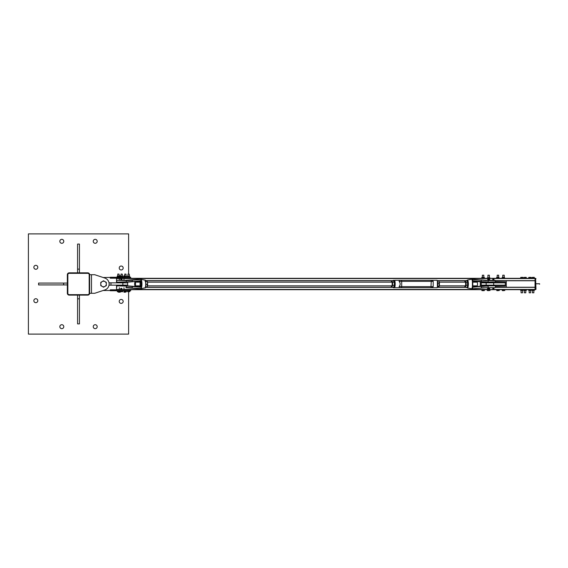 <?xml version="1.0" encoding="UTF-8"?>
<svg xmlns="http://www.w3.org/2000/svg" width="568" height="568" viewBox="0 0 568 568"><rect width="100%" height="100%" fill="white"/><g stroke="black" fill="none" stroke-linecap="round" stroke-linejoin="round"><path stroke-width="0.85" d="M61.805 239.341A1.974 1.974 0 0 1 63.779 241.315A1.974 1.974 0 0 1 61.805 243.289A1.974 1.974 0 0 1 59.832 241.315A1.974 1.974 0 0 1 61.805 239.341M35.827 298.732A1.974 1.974 0 0 1 37.793 300.706A1.974 1.974 0 0 1 35.827 302.673A1.974 1.974 0 0 1 33.853 300.706A1.974 1.974 0 0 1 35.827 298.732M95.211 324.711A1.974 1.974 0 0 1 97.185 326.685A1.974 1.974 0 0 1 95.211 328.659A1.974 1.974 0 0 1 93.244 326.685A1.974 1.974 0 0 1 95.211 324.711M121.197 266.023A1.974 1.974 0 0 1 123.171 267.997A1.974 1.974 0 0 1 121.197 269.97A1.974 1.974 0 0 1 119.223 267.997A1.974 1.974 0 0 1 121.197 266.023M121.197 299.435A1.974 1.974 0 0 1 123.171 301.402A1.974 1.974 0 0 1 121.197 303.376A1.974 1.974 0 0 1 119.223 301.402A1.974 1.974 0 0 1 121.197 299.435M61.805 324.711A1.974 1.974 0 0 1 63.779 326.685A1.974 1.974 0 0 1 61.805 328.659A1.974 1.974 0 0 1 59.832 326.685A1.974 1.974 0 0 1 61.805 324.711M35.827 265.327A1.974 1.974 0 0 1 37.793 267.294A1.974 1.974 0 0 1 35.827 269.267A1.974 1.974 0 0 1 33.853 267.294A1.974 1.974 0 0 1 35.827 265.327M95.211 239.341A1.974 1.974 0 0 1 97.185 241.315A1.974 1.974 0 0 1 95.211 243.289A1.974 1.974 0 0 1 93.244 241.315A1.974 1.974 0 0 1 95.211 239.341M128.617 274.024L128.617 233.888L28.4 233.888L28.4 334.112L128.617 334.112L128.617 291.725M69.211 272.846A1.853 1.853 0 0 0 67.351 274.699L67.351 293.258A1.853 1.853 0 0 0 69.211 295.111L87.77 295.111A1.853 1.853 0 0 0 89.623 293.258L89.623 274.699A1.853 1.853 0 0 0 87.77 272.846L69.211 272.846M89.183 274.72A1.392 1.392 0 0 0 87.791 273.329L69.232 273.329A1.392 1.392 0 0 0 67.84 274.72L67.84 293.28A1.392 1.392 0 0 0 69.232 294.671L87.791 294.671A1.392 1.392 0 0 0 89.183 293.28L89.183 274.72M79.435 295.111L79.435 323.881L77.582 323.881L77.582 295.111M77.582 298.825L79.435 298.825M77.582 272.846L77.582 244.077L79.435 244.077L79.435 272.846M79.435 269.133L77.582 269.133M67.351 284.93L38.588 284.93L38.588 283.07L67.351 283.07M63.644 283.07L63.644 284.93M94.728 293.28L104.817 289.95A6.262 6.262 0 0 0 104.817 278.05L94.728 274.72L104.817 278.05L94.728 274.72L89.623 274.72L89.623 293.28L94.728 293.28L103.184 290.482A6.497 6.497 0 0 0 103.546 290.496L110.27 290.496L103.546 290.496M116.539 288.871L116.419 289.801L129.298 289.801L129.298 290.731L130.69 290.731L130.69 289.801L129.298 289.801M103.184 277.518A6.497 6.497 0 0 1 103.546 277.503L129.298 277.269L129.298 278.199L116.419 278.199L116.539 279.129M129.298 290.731L110.27 290.738L110.27 289.801L116.419 289.801L116.419 290.262L110.27 290.262M110.27 277.503L110.27 278.199L116.419 278.199L116.419 277.738L110.27 277.738M130.69 277.269L130.69 278.199L130.69 277.269L129.298 277.269M129.298 278.199L130.69 278.199M117.945 278.313L119.11 278.199M117.959 274.159L119.088 274.159L118.052 274.024M117.427 291.725L117.2 290.731L119.585 290.731L119.585 291.632L117.569 291.725L119.585 291.632M117.945 290.731L117.945 291.632M119.138 290.731L119.138 291.632M121.027 278.313L122.354 278.199M121.048 274.159L122.333 274.159L121.169 274.024M120.593 291.725L121.098 291.725L120.593 291.725L120.586 290.731L122.681 290.731L122.681 291.725L121.098 291.725L122.695 291.632M122.681 290.731L124.278 291.022M121.616 290.731L121.616 291.632M122.667 290.731L122.667 291.632M124.747 278.313L126.068 278.199M124.768 274.159L126.046 274.159L124.889 274.024M124.307 291.725L124.782 291.725L124.307 291.725L124.278 290.731L126.423 290.731L126.394 291.725L124.782 291.725L126.423 291.632M125.287 290.731L125.287 291.632M126.359 290.731L126.359 291.632M128.127 278.313L129.312 278.199M128.141 274.159L129.298 274.159L128.233 274.024M127.615 291.725L127.417 290.731L129.781 290.731L129.781 291.632L127.814 291.725L129.781 291.632M128.212 290.731L128.212 291.632M129.39 290.731L129.39 291.632M125.272 292.186L124.349 292.186L125.272 292.186M123.959 292.186L124.349 292.186L123.909 292.101L124.278 291.313L123.803 291.022M124.782 291.725L124.782 292.101M125.755 291.725L125.755 292.101M125.862 291.725L125.862 292.101M119.954 292.186L119.053 292.186L119.954 292.186M120.409 291.022L119.585 291.313L120.345 291.313L120.274 292.172M118.414 292.186L119.053 292.186L118.414 292.186M118.542 291.725L118.542 292.101M118.293 291.725L118.293 292.101M119.564 291.647L119.564 292.101M120.409 276.978L119.585 276.687L120.26 276.687L120.246 275.814L118.833 275.814M120.26 275.899L119.088 275.814M120.231 276.687L120.231 275.899M124.115 275.814L124.655 275.814M124.825 275.814L124.058 275.814M123.803 276.978L123.817 275.899M119.585 291.022L120.586 291.022M119.585 276.978L120.451 276.978M122.688 277.269L122.006 277.269L122.539 277.241L122.404 276.289L122.823 276.289L122.66 277.269L124.158 276.978M122.333 274.159L122.447 276.048L120.835 276.048L121.083 274.024M122.745 276.218L120.892 276.261M122.816 276.261L122.39 276.261L122.383 277.163L120.615 277.269M120.601 277.269L120.466 276.261L120.601 277.269M120.451 277.163L120.451 276.289L121.197 276.289L121.225 277.163L121.211 276.261L122.39 276.261M119.088 274.159L119.195 276.048L117.59 276.048L117.839 274.024M110.27 277.262L117.441 277.269L117.207 276.261L119.209 276.048L119.443 277.269L118.698 277.241L119.237 277.269L119.095 276.289L119.578 276.268L117.704 276.261M119.571 276.261L119.081 276.261L119.074 277.163L118.279 277.269L117.661 277.241L118.279 277.269L117.895 276.261L119.081 276.261M117.2 276.289L117.2 277.163L117.207 276.268L117.91 276.289L117.881 277.163L117.384 277.269M119.585 277.163L119.585 276.289M126.472 276.226L126.401 277.269L125.677 277.269L126.217 277.269L126.082 276.289L126.536 276.268L124.172 276.261L126.465 276.226M126.529 276.261L126.061 276.261L126.061 277.191L125.265 277.269L124.172 277.191L124.172 276.261L124.641 276.261M129.767 277.163L129.412 276.261L129.653 277.269L126.387 277.269L126.543 276.289M124.321 277.269L124.158 276.289L124.158 277.163M124.158 276.289L124.868 276.289L124.896 277.163L124.882 276.261L126.061 276.261M129.298 274.159L129.405 276.048L127.793 276.048L128.048 274.024M127.793 276.048L129.76 276.268L127.786 276.261M127.431 277.163L127.445 276.261L127.431 277.163L127.438 276.289L128.24 276.289L128.269 277.163L128.261 276.261L129.412 276.261M91.483 293.28L91.483 274.72M109.006 282.843L110.966 282.843L110.966 285.157L127.672 285.157L127.672 282.843L122.851 282.843L122.851 285.157M110.966 282.843L122.851 282.843M110.966 285.157L109.006 285.157M104.938 281.586L106.33 282.395L106.33 284A2.783 2.783 0 0 0 102.155 281.586L103.546 280.784L104.938 281.586M106.33 285.605L104.938 286.414A2.783 2.783 0 0 0 106.33 284L106.33 285.605M103.546 287.216L102.155 286.414A2.783 2.783 0 0 0 104.938 286.414L103.546 287.216M100.763 284L100.763 282.395L102.155 281.586A2.783 2.783 0 0 0 102.155 286.414L100.763 285.605L100.763 284M116.539 282.843L116.539 278.32L535.049 278.32L535.049 280.635L495.402 280.635M116.539 285.157L116.539 289.68L535.049 289.68L535.049 287.365L495.402 287.365M145.429 287.245L393.013 287.245M437.452 287.245L466.719 287.245M495.402 287.245L535.049 287.245M145.429 280.755L393.013 280.755M437.452 280.755L466.719 280.755M495.402 280.755L535.049 280.755M535.972 289.332L535.624 278.661L535.972 289.332L535.049 289.68M535.049 278.313L535.972 278.661M535.624 289.68L535.049 289.332L535.049 278.661L535.624 278.313M525.805 290.411L525.805 292.797L524.342 292.797L524.342 290.411M526.138 278.228L524.008 278.228M524.342 292.797L525.805 292.797M524.484 277.347L525.656 277.347L524.484 277.347M526.238 277.347L525.656 277.347L526.238 277.347M525.073 277.447L525.073 278.228L526.238 278.228L526.238 277.447M525.073 278.228L523.902 278.228L523.902 277.447M533.863 290.411L533.863 292.797L532.401 292.797L532.401 290.411M534.197 278.228L532.067 278.228M532.401 292.797L533.863 292.797M532.55 277.347L533.721 277.347L532.55 277.347M534.303 277.347L533.721 277.347L534.303 277.347M533.132 277.454L533.132 278.228L534.303 278.228L534.303 277.454M533.132 278.228L531.967 278.228L531.967 277.454M530.619 290.411L530.619 292.797L529.156 292.797L529.156 290.411M530.952 278.228L528.822 278.228M529.156 292.797L530.619 292.797M529.298 277.347L530.469 277.347L529.298 277.347M531.052 277.347L530.469 277.347L531.052 277.347M529.887 277.454L529.887 278.228L531.052 278.228L531.052 277.454M529.887 278.228L528.716 278.228L528.716 277.454M522.553 290.411L522.553 292.797L521.09 292.797L521.09 290.411M522.894 278.228L520.757 278.228M521.09 292.797L522.553 292.797M521.239 277.347L522.411 277.347L521.239 277.347M522.993 277.347L522.411 277.347L522.993 277.347M521.822 277.454L521.822 278.228L522.993 278.228L522.993 277.454M521.822 278.228L520.657 278.228L520.657 277.454M522.837 290.411L520.657 290.411L522.993 290.411L522.837 289.68L520.473 289.786L520.813 290.411M521.147 290.312L521.147 289.786M522.496 290.312L522.496 289.786M526.082 290.411L523.902 290.411L526.422 290.312L526.082 289.68L523.724 289.786L524.058 290.411M524.399 289.786L524.399 290.312M525.748 289.786L525.748 290.312M530.895 290.411L528.716 290.411L531.236 290.312L530.895 289.68L528.538 289.786L528.872 290.411M529.213 289.786L529.213 290.312M530.562 289.786L530.562 290.312M534.147 290.411L531.967 290.411L534.481 290.312L534.147 289.68L531.783 289.786L532.124 290.411M532.457 289.786L532.457 290.312M533.806 289.786L533.806 290.312M506.28 280.755L495.402 280.982M495.402 287.017L506.28 287.245M481.778 286.087L481.224 286.087L481.224 285.157L505.35 285.157L505.35 286.087L495.395 286.087M495.395 281.913L505.35 281.913L505.35 282.843L481.224 282.843L481.224 281.913L481.778 281.913M480.301 281.785L480.301 286.215M495.147 285.86L495.147 285.157M495.147 282.843L495.147 282.14M506.28 287.017L506.28 280.982M481.224 285.157L481.224 282.843M505.35 285.157L505.35 282.843M482.53 275.203L483.815 275.203L483.815 277.39M483.815 275.203L482.353 275.203L482.353 277.39M484.227 290.653L483.46 290.653L484.227 290.653M482.31 290.653L483.46 290.653L482.31 290.653M481.934 290.653L481.806 289.772L482.814 289.772L482.814 290.546M482.814 289.772L484.099 289.772L484.099 290.546M484.099 289.772L484.362 290.546M488.274 275.203L489.382 275.203L489.382 277.759M489.382 275.203L487.919 275.203L487.919 277.759M487.997 290.546L487.997 289.772L487.301 289.772L487.301 290.546L488.672 290.653L487.316 290.553M487.997 289.772L489.346 289.772L489.346 290.546M489.346 289.772L489.999 289.772L489.999 290.546M497.199 277.39L497.199 275.203L498.661 275.203L498.661 277.39M498.661 275.203L497.199 275.203M497 290.653L498.079 290.653L497 290.653M498.747 290.546L498.079 290.653L498.747 290.546L498.747 289.772L499.265 289.772L499.265 290.546M496.851 290.653L496.588 289.772L497.412 289.772L497.412 290.546M497.412 289.772L498.747 289.772M502.765 277.39L502.765 275.203L504.228 275.203L504.228 277.39M504.228 275.203L502.765 275.203M503.773 290.653L502.652 290.653L503.773 290.653M502.375 290.653L502.183 289.772L503.113 289.772L503.113 290.546M503.113 289.772L504.427 289.772L504.427 290.546M504.427 289.772L504.81 290.546M484.085 277.39L483.063 277.39L484.085 277.39M481.912 277.39L483.063 277.39L481.735 277.496L482.076 278.121M484.085 278.121L482.062 278.121L484.085 278.121M484.433 277.496L484.106 278.121M482.388 277.496L482.388 278.015M483.737 277.496L483.737 278.015M487.493 277.759L489.822 277.759L487.493 277.759L487.401 278.32M489.893 277.866L489.893 278.32M489.722 278.32L489.722 277.866M488.48 278.32L488.48 277.866M498.867 277.39L497.795 277.39L498.867 277.39M496.652 277.447L497.795 277.39L496.588 277.496L496.652 278.057M498.867 278.121L496.858 278.121L498.867 278.121M499.002 277.39L499.002 278.121M497.128 277.496L497.128 278.015M498.47 277.496L498.47 278.015M504.462 277.39L503.411 277.39L504.462 277.39M502.197 277.461L503.411 277.39L502.147 277.496L502.197 278.043M504.462 278.121L502.446 278.121L504.462 278.121M504.547 277.39L504.547 278.121M502.737 277.496L502.737 278.015M504.079 277.496L504.079 278.015M127.843 280.28A3.713 2.946 -90 0 1 127.63 280.287L127.857 280.28A3.713 3.593 -90 0 1 127.573 280.287L117.036 280.287L119.323 280.287L119.323 278.434L123.959 278.434L123.959 280.287M141.56 280.478L141.269 280.642A4.558 1.15 90 0 1 141.269 287.358L140.878 288.509L141.56 287.522A4.771 1.207 -90 0 0 141.56 280.478L141.304 279.861A4.778 1.207 -90 0 0 141.226 279.683L140.594 279.2L126.139 280.28A3.713 3.593 -90 0 1 125.855 280.287L125.855 280.287A3.713 3.678 90 0 0 126.117 280.28L139.792 279.2M117.036 280.287L127.921 280.578L140.878 279.491L141.12 281.934L139.82 281.7M141.112 279.641L141.269 280.947M132.174 279.903L132.266 281.465L128.013 281.842M140.495 282.147A1.853 0.469 90 0 1 140.963 284A1.853 0.469 90 0 1 140.495 285.853A1.853 0.469 90 0 1 140.026 284A1.853 0.469 90 0 1 140.495 282.147L135.106 282.147A1.853 0.469 90 0 1 135.567 283.631A1.853 0.469 90 0 1 135.291 285.711A1.853 0.469 90 0 1 135.106 285.853A1.853 0.469 90 0 1 134.637 284A1.853 0.469 90 0 1 135.106 282.147M127.608 282.147L140.303 280.812A1.129 1.093 90 0 1 140.914 280.947L141.12 281.934A0.838 0.809 -90 0 0 140.253 281.103L140.303 280.812M119.323 282.843L119.323 282.147L117.036 282.147L126.387 281.849L117.036 282.147M127.63 287.713A3.713 2.946 -90 0 1 127.843 287.72L126.174 287.713M139.792 288.8L126.139 287.72A3.713 3.678 90 0 0 125.847 287.713A3.713 3.593 -90 0 1 126.139 287.72L127.573 287.713A3.713 3.593 -90 0 1 127.857 287.72L127.843 287.72M127.793 286.151L126.387 286.151L126.387 287.422L132.266 287.806L132.216 286.244L117.036 285.853L119.323 285.853L119.323 285.157M128.013 286.158L140.303 287.188A1.129 1.093 90 0 0 140.914 287.053L141.077 287.77M141.226 279.683L140.403 279.186M140.53 288.814L141.226 288.317A4.778 1.207 -90 0 0 141.304 288.139M141.269 287.053L141.12 286.066L140.914 287.053L141.56 287.522M140.914 279.825L141.077 280.23M139.714 280.947L139.863 281.934L139.508 280.947M139.508 287.053L139.863 286.066L139.714 287.053M139.053 286.904L139.863 286.066L141.12 286.066A0.838 0.809 -90 0 1 140.253 286.897L127.864 285.867M140.332 279.179L140.892 279.357M140.892 288.643L140.353 288.821M140.878 288.509L132.174 288.097L140.878 288.509M123.959 285.157L123.959 285.853L125.819 285.853M486.03 287.72A3.713 3.678 90 0 1 486.3 287.713L472.604 288.8L472.427 287.358A4.558 1.15 -90 0 0 472.427 280.642L472.214 280.478A4.771 1.207 90 0 1 472.214 287.522L472.043 288.139A4.778 1.207 90 0 1 471.958 288.317L471.816 288.821L486.03 287.72L495.111 287.713L492.825 287.713L492.825 289.566L488.182 289.566L488.182 289.098M495.111 287.713L481.288 287.806L481.288 286.535L485.995 286.158M488.182 288.296L488.182 287.713L486.3 287.713M481.231 288.097L472.391 288.8M471.901 288.509L472.214 288.544A5.034 1.271 -90 0 0 472.299 288.359L471.958 288.317M472.043 288.139L472.64 288.175L472.519 287.053M484.277 285.867L472.761 286.826L486.009 285.867L473.25 287.188A1.129 1.093 90 0 1 472.64 287.053L472.562 286.861M492.825 285.157L492.825 285.853L495.111 285.853L484.54 285.853M485.967 285.853L488.182 285.853L488.182 285.157M488.189 279.073L488.8 279.08L488.026 279.037L488.182 278.434L492.825 278.434L492.825 280.287L495.111 280.287L486.3 280.287A3.713 3.678 90 0 1 486.03 280.28L486.293 280.287M472.427 280.642L472.299 279.641A5.034 1.271 -90 0 0 472.214 279.456L486.3 280.287L488.182 280.287L488.182 279.74M488.217 282.147L495.402 281.849L484.54 282.147L472.761 281.174L484.277 282.133L486.279 281.849L473.03 281.103M485.995 281.842L481.188 281.756M472.519 280.947L472.675 279.491L472.043 279.861L472.214 280.478M466.967 287.543A3.912 0.987 -90 0 0 467.336 287.905A3.912 0.987 -90 0 0 467.386 287.912A3.912 0.987 -90 0 0 468.373 284A3.912 0.987 -90 0 0 467.386 280.088A3.912 0.987 -90 0 0 467.336 280.095L471.568 279.186L471.958 279.683A4.778 1.207 90 0 1 472.043 279.861M472.562 281.139L472.64 280.947A1.129 1.093 90 0 1 473.25 280.812L481.288 281.465L481.288 280.194L471.901 279.491M472.214 287.522L472.498 287.77L472.427 287.358M472.64 288.175L472.498 287.77M472.498 280.23L472.64 279.825M471.816 288.821L467.336 287.905L466.697 287.209M488.217 280.287L486.116 280.578L472.626 279.2L471.958 279.683M121.985 279.364L121.055 279.364L121.985 279.364M121.985 288.636L121.055 288.636L121.985 288.636M123.959 287.713L123.959 289.566L119.323 289.566L119.323 287.713M488.885 288.636L489.666 288.636L488.885 288.636M488.885 279.364L489.666 279.364L488.885 279.364M493.805 288.856L492.825 288.608M492.825 288.409L493.961 288.679M492.825 288.132L493.897 288.217L492.825 288.146M489.552 288.331L488.92 288.622M488.736 288.381L489.495 288.267M488.679 288.359L487.905 288.317L488.679 288.359M493.84 279.811L492.825 279.541M492.825 279.399L493.997 279.605M493.848 279.151L492.825 279.094L493.848 279.151M489.58 279.087L488.849 279.087L488.807 279.776L487.955 279.669M488.849 279.087L489.559 279.065M121.744 278.952L121.041 278.81L121.715 278.888M393.099 280.507L393.006 280.798A4.118 1.044 90 0 1 393.077 280.656L394.682 280.287L393.077 280.656L393.404 280.287M394.298 280.656A4.118 1.044 90 0 1 394.298 287.344L394.682 287.713A4.494 1.136 -90 0 0 394.682 280.287L431.261 280.287M394.298 287.344L393.077 287.344L393.404 287.713L399.212 287.713M393.099 287.493L393.006 287.202A4.118 1.044 90 0 0 393.077 287.344L393.404 287.713M431.943 280.656L432.312 280.287L401.434 280.287L430.949 280.287M431.943 287.344L432.312 287.713L433.206 286.641L433.206 281.359L432.319 280.287L437.062 280.287A4.494 1.136 90 0 1 437.062 287.713L437.395 287.344L437.062 287.713L399.432 287.713L399.098 286.641C400.511 284.88 400.511 283.12 399.098 281.359L399.432 280.287M437.395 280.656L437.062 280.287L437.395 280.656A4.118 1.044 -90 0 1 437.395 287.344M394.071 281.671L394.078 281.692A2.783 0.703 90 0 1 394.078 281.692A2.783 0.703 90 0 1 394.391 283.787A2.783 0.703 90 0 1 394.085 286.293A2.783 0.703 90 0 1 394.078 286.308L394.391 283.787L393.993 281.487L393.432 280.798L391.856 280.798L392.026 281.487A2.783 0.703 -90 0 0 391.331 281.692A2.783 0.703 -90 0 0 391.324 281.707A2.783 0.703 -90 0 0 391.196 282.147M391.707 285.853A1.853 0.469 -90 0 0 391.934 285.654A1.853 0.469 -90 0 0 392.19 284A1.853 0.469 -90 0 0 391.934 282.346A1.853 0.469 -90 0 0 391.707 282.147M392.424 283.787A2.783 0.703 -90 0 0 392.026 281.487L392.587 282.182L392.651 285.392L392.119 286.293A2.783 0.703 -90 0 0 392.424 283.787M391.196 285.853A2.783 0.703 -90 0 0 391.331 286.308A2.783 0.703 -90 0 0 391.416 286.513A2.783 0.703 -90 0 0 392.119 286.293L391.977 287.202L391.416 286.513M392.587 282.182L394.164 282.182L393.993 281.487M391.977 287.202L393.553 287.202L394.078 286.308M391.331 281.692L391.856 280.798M394.227 285.392L392.651 285.392M437.488 287.117L438.354 287.117L439.135 286.236L439.142 281.692A2.783 0.703 90 0 1 439.142 281.692A2.783 0.703 90 0 1 439.234 281.998A2.783 0.703 90 0 1 439.433 284.674A2.783 0.703 90 0 1 439.142 286.308A2.783 0.703 90 0 1 439.114 286.386M439.234 281.998L438.752 280.883L437.488 280.883M438.943 286.677L439.135 286.236L437.672 286.236M439.334 283.113L437.814 283.113M467.549 281.678A2.783 0.703 90 0 1 467.556 281.692A2.783 0.703 90 0 1 467.862 283.794A2.783 0.703 90 0 1 467.556 286.3A2.783 0.703 90 0 1 467.556 286.308L467.471 281.494L466.91 280.791L465.334 280.791L465.504 281.494A2.783 0.703 -90 0 0 464.801 281.692A2.783 0.703 -90 0 0 464.801 281.7A2.783 0.703 -90 0 0 464.674 282.147M465.185 285.853A1.853 0.469 -90 0 0 465.412 285.654A1.853 0.469 -90 0 0 465.668 284A1.853 0.469 -90 0 0 465.412 282.346A1.853 0.469 -90 0 0 465.185 282.147M465.902 283.794A2.783 0.703 -90 0 0 465.504 281.494L466.065 282.189L466.122 285.399L465.597 286.3A2.783 0.703 -90 0 0 465.902 283.794M464.674 285.853A2.783 0.703 -90 0 0 464.801 286.308A2.783 0.703 -90 0 0 464.894 286.506A2.783 0.703 -90 0 0 465.597 286.3L465.455 287.209L464.894 286.506M466.065 282.189L467.641 282.189L467.471 281.494M465.455 287.209L467.031 287.209L467.556 286.308M464.801 281.692L465.334 280.791M467.698 285.399L466.122 285.399M147.282 281.558A2.783 0.703 90 0 1 147.339 281.692A2.783 0.703 90 0 1 147.595 282.907A2.783 0.703 90 0 1 147.51 285.668A2.783 0.703 90 0 1 147.339 286.308A2.783 0.703 90 0 1 147.318 286.357M145.067 281.238L145.656 281.479M145.905 284.156L145.898 284.575M145.536 286.954L147.069 286.954L147.595 282.907L147.034 281.238L145.536 281.046M147.069 286.954L147.339 286.308M145.664 281.43L147.034 281.238M145.983 284.383L147.559 284.383M472.711 285.853L477.042 285.853A1.853 0.469 -90 0 0 477.418 285.079A1.853 0.469 -90 0 0 477.454 283.155A1.853 0.469 -90 0 0 477.042 282.147L472.711 282.147M120.835 276.048L122.447 276.048M116.539 289.453L119.323 289.453M123.959 289.453L488.182 289.453M492.825 289.453L535.049 289.453M145.373 287.365L393.049 287.365M437.417 287.365L466.768 287.365M145.373 280.635L393.049 280.635M437.417 280.635L466.768 280.635M116.539 278.547L119.323 278.547M123.959 278.547L488.182 278.547M492.825 278.547L535.049 278.547M486.158 285.157L486.158 282.843M493.691 285.157L493.691 282.843M127.793 281.849L126.387 281.849L126.174 280.287M139.522 288.8L132.174 288.097M139.565 286.705A4.558 1.15 90 0 1 139.444 285.853L139.558 286.712M139.444 282.147A4.558 1.15 90 0 1 139.565 281.295L139.43 282.147M144.755 280.088A3.912 0.987 90 0 1 144.812 280.095A3.912 0.987 90 0 1 145.742 284A3.912 0.987 90 0 1 144.812 287.905A3.912 0.987 90 0 1 144.755 287.912M145.174 287.543A3.621 0.916 -90 0 0 145.898 284A3.621 0.916 -90 0 0 145.174 280.457M139.863 281.934A0.838 0.809 90 0 0 139.387 281.174M126.174 285.853L117.036 285.853M140.303 287.188L132.216 286.244M139.387 286.826A0.838 0.809 90 0 0 139.863 286.066M127.864 282.133L140.317 281.096M486.279 286.151L488.132 286.151L488.217 287.713M488.217 285.853L495.111 285.853M466.697 280.791L467.336 280.095A3.912 0.987 -90 0 0 466.967 280.457M466.74 280.791A3.621 0.916 90 0 1 467.166 280.379A3.621 0.916 90 0 1 468.082 284A3.621 0.916 90 0 1 467.166 287.621A3.621 0.916 90 0 1 466.74 287.209M472.391 279.2L471.816 279.179M495.402 281.849L495.402 280.578L488.132 280.578L488.132 281.849L486.279 281.849M473.25 280.812L473.151 281.103A0.838 0.809 -90 0 0 472.59 281.281M481.188 286.244L473.25 287.188M473.03 286.897L473.151 286.897A0.838 0.809 -90 0 1 472.59 286.719M488.927 288.743L487.791 288.913M488.863 289.005L489.545 288.963L488.856 289.013M489.637 288.8L488.906 288.842M488.892 288.927L487.507 288.665L489.666 288.608M487.876 288.452L488.743 288.466M487.507 288.665L488.019 288.281M488.04 288.281L489.502 288.281M488.963 279.74L489.481 279.74L488.963 279.74M489.63 279.541L489.062 279.541M489.055 279.57L487.656 279.421L489.055 279.577L488.878 279.129M488.004 279.229L489.076 279.378M489.084 279.342L489.666 279.342M488.679 279.065L489.566 279.065M120.792 278.973L121.857 279.058M121.559 278.952L121.978 279.527L120.622 279.136L121.942 279.321M121.034 278.81L120.743 279.165M120.856 279.435L121.893 279.513M120.877 288.828L121.921 288.487M121.9 288.679L120.579 288.579L121.985 288.686L121.46 288.217M399.098 281.359L401.704 281.359L401.434 280.287M433.206 286.641L401.704 286.641L401.704 281.359L431.226 281.359L430.956 280.287M430.956 287.713L431.226 281.359L433.206 281.359M401.434 287.713L401.704 286.641L399.098 286.641M110.27 290.738L117.2 290.738M126.423 290.738L127.417 290.738M124.797 274.024L124.655 276.048M126.046 276.048L126.046 274.159M120.821 276.048L120.451 276.289M122.83 277.163L122.83 276.289M536.206 283.766L539.6 283.766L539.6 284.234L539.6 283.766L535.972 283.766M139.522 279.2L125.847 280.287M116.745 280.578L116.745 281.849M140.999 288.721L144.812 287.905C146.175 289.268 146.111 278.817 144.812 280.095L140.999 279.279M139.827 281.721L139.053 281.096M132.216 281.756L140.253 281.103M116.745 286.151L116.745 287.422M495.402 287.422L495.402 286.151M472.42 287.479L472.42 280.521M472.32 281.721L473.087 281.096M481.231 279.903L486.03 280.28M472.32 286.279L473.087 286.904M123.959 282.843L123.959 282.147M488.182 282.147L488.182 282.843M492.825 282.147L492.825 282.843M488.672 279.065L487.656 279.421M437.374 280.507L437.374 287.493M135.106 285.853L140.495 285.853M147.474 285.853L391.735 285.853M394.213 285.853L394.618 285.853M147.474 282.147L391.735 282.147M394.213 282.147L394.618 282.147M439.27 285.853L465.213 285.853M439.27 282.147L465.213 282.147"/></g></svg>
